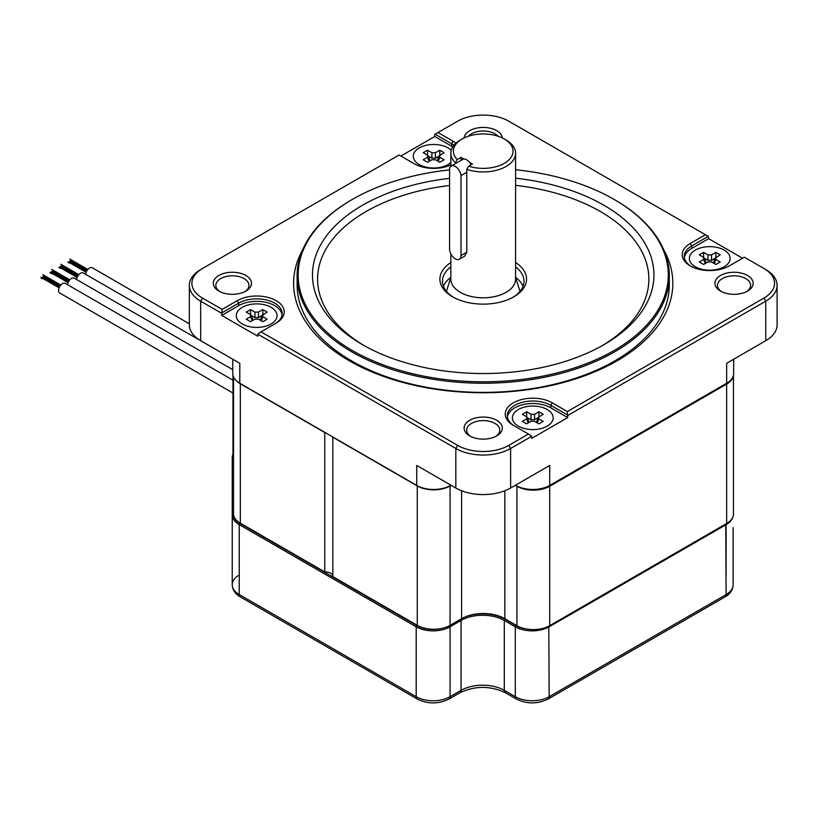 <?xml version="1.0" encoding="UTF-8"?>
<svg xmlns="http://www.w3.org/2000/svg" width="818" height="818" viewBox="0 0 818 818"><rect width="100%" height="100%" fill="white"/><g stroke="black" fill="none" stroke-linecap="round" stroke-linejoin="round"><path stroke-width="1.23" d="M733.449 375.37L733.449 514.031A23.19 13.385 0 0 1 726.65 523.5L549.706 625.658A23.19 13.385 0 0 1 516.915 625.658L504.839 618.684A30.583 17.659 0 0 0 461.597 618.684L450.064 625.341A23.19 13.385 0 0 1 417.272 625.341L332.824 576.588L332.824 437.19A7.648 4.417 0 0 0 332.834 436.986M325.114 432.528A7.648 4.417 0 0 0 324.766 432.538L240.328 383.785A23.19 13.385 0 0 1 236.75 381.116M515.289 485.319L516.915 486.25A23.19 13.385 0 0 0 549.706 486.25L726.65 384.092A23.19 13.385 0 0 0 733.378 375.615M332.824 437.19L417.272 485.943A23.19 13.385 0 0 0 450.064 485.943L451.147 485.319M332.824 576.097A7.648 4.417 0 0 0 324.766 571.935L324.766 432.538M232.987 375.37L232.987 456.188A23.19 13.385 0 0 0 233.529 459.062M233.529 376.945L233.529 513.714A23.19 13.385 0 0 0 240.328 523.183L324.766 571.935M232.987 393.039L59.704 292.987A5.552 3.211 -60 0 1 58.845 288.539A5.552 3.211 -60 0 1 62.475 283.641A5.552 3.211 -60 0 1 65.256 283.365L232.987 380.206M42.546 278.826L40.9 277.885M44.182 275.993L60.491 285.41L42.822 274.746M232.762 369.675L74.264 278.161A5.552 3.211 120 0 0 71.483 278.437A5.552 3.211 120 0 0 67.587 284.715M53.19 270.789L69.499 280.206L51.831 269.541M51.554 273.631L49.908 272.68M450.963 485.207L450.606 485.422A23.957 13.834 180 0 1 416.73 485.422L239.786 383.264A23.957 13.834 180 0 1 232.762 373.478L232.762 359.235L83.272 272.967A5.552 3.211 120 0 0 80.491 273.243A5.552 3.211 120 0 0 76.595 279.511M62.199 265.584L78.508 275.001L60.839 264.347M58.916 267.476L60.552 268.427M189.336 323.795L92.281 267.762A5.552 3.211 120 0 0 89.51 268.038A5.552 3.211 120 0 0 85.604 274.306M71.207 260.39L87.526 269.807L69.847 259.142M69.571 263.222L67.925 262.281M240.482 383.662A22.935 13.241 0 0 0 240.502 383.673L239.786 383.264L239.786 363.284L200.686 340.707A38.732 22.362 180 0 1 189.336 324.899L189.336 285.37A38.732 22.362 0 0 0 200.686 301.177L221.75 313.345L221.75 315.421L257.782 336.229L257.782 334.153L455.83 448.489A38.732 22.362 0 0 0 510.606 448.489L531.669 436.321L531.669 438.407L567.712 417.599L550.8 407.834A25.481 14.714 0 0 0 524.031 404.419A25.481 14.714 0 0 0 507.385 416.986M733.674 359.235L733.674 373.478A23.957 13.834 180 0 1 726.65 383.264L549.706 485.422L549.706 465.442L510.606 488.019A38.732 22.362 180 0 1 455.83 488.019L416.73 465.442L416.73 485.422L417.446 485.831A22.935 13.241 0 0 0 449.88 485.831L450.606 485.422L449.88 485.831M567.712 417.599L567.712 415.513L765.75 301.177A38.732 22.362 0 0 0 777.1 285.37L777.1 324.899A38.732 22.362 180 0 1 765.75 340.707L726.65 363.284L726.65 383.264L725.934 383.673A22.935 13.241 0 0 0 725.955 383.662M240.502 383.673L239.786 383.264L240.502 383.673M515.831 485.002L516.557 485.831A22.935 13.241 0 0 0 548.99 485.831L549.706 485.422A23.957 13.834 180 0 1 515.831 485.422L515.473 485.207M455.953 143.181A27.526 15.89 0 0 0 453.121 141.258L438.008 132.536L457.63 121.207A36.186 20.89 180 0 1 508.806 121.207L705.402 234.715L690.29 243.437A27.526 15.89 0 0 0 690.29 265.911A27.526 15.89 0 0 0 729.216 265.911L744.329 257.179L763.951 268.509A36.186 20.89 180 0 1 763.951 298.059L567.355 411.566L552.242 402.834A27.526 15.89 0 0 0 513.315 402.834A27.526 15.89 0 0 0 513.315 425.309L528.428 434.031L508.806 445.37A36.186 20.89 180 0 1 457.63 445.37L261.034 331.863L276.147 323.13A27.526 15.89 0 0 0 276.147 300.666A27.526 15.89 0 0 0 237.22 300.666L222.107 309.388L202.486 298.059A36.186 20.89 180 0 1 202.486 268.509L200.686 269.551A38.732 22.362 0 0 0 189.336 285.37M200.686 269.551L399.082 155.011L414.205 163.733A27.526 15.89 0 0 0 450.851 164.899M763.951 268.509L765.75 269.551A38.732 22.362 0 0 0 765.75 269.551A38.732 22.362 0 0 1 777.1 285.37M245.911 275.482A19.111 11.033 0 0 0 218.876 275.482A19.111 11.033 0 0 0 218.876 291.085L218.876 291.085A19.111 11.033 0 0 0 245.911 291.085A19.111 11.033 0 0 0 245.911 275.482M502.303 137.945A19.111 11.033 0 0 0 496.731 130.675A19.111 11.033 0 0 0 476.332 128.181A19.111 11.033 0 0 0 464.133 137.945M720.525 291.085A19.111 11.033 0 0 0 747.56 291.085A19.111 11.033 0 0 0 747.56 275.482A19.111 11.033 0 0 0 720.525 275.482A19.111 11.033 0 0 0 720.525 291.085L720.525 291.085M496.731 420.299A19.111 11.033 0 0 0 469.706 420.299A19.111 11.033 0 0 0 469.706 435.902L469.706 435.902A19.111 11.033 0 0 0 496.731 435.902A19.111 11.033 0 0 0 496.731 420.299M302.568 250.022A189.623 109.479 0 0 0 349.143 360.697A189.623 109.479 180 0 0 581.854 376.781A189.623 109.479 180 0 0 663.868 250.022M297.128 275.799L297.128 284.95A186.085 107.434 0 0 0 351.638 360.922A186.085 107.434 180 0 0 554.43 384.204A186.085 107.434 180 0 0 669.308 284.95L669.308 275.799A186.085 107.434 180 0 1 554.43 375.053A186.085 107.434 180 0 1 351.638 351.76A186.085 107.434 180 0 1 297.128 275.799A186.085 107.434 180 0 1 351.638 199.827L352.353 199.408A185.072 106.851 180 0 1 449.573 169.899M614.799 199.827L614.083 199.408L614.799 199.827A186.085 107.434 180 0 1 669.308 275.799M515.585 169.766A185.072 106.851 180 0 1 614.083 199.408L614.083 199.408A185.072 106.851 180 0 1 614.083 350.513A185.072 106.851 180 0 1 352.353 350.513A185.072 106.851 180 0 1 352.353 199.408M449.573 178.324A170.737 98.569 0 0 0 362.497 205.257A170.737 98.569 0 0 0 362.486 344.664A170.737 98.569 0 0 0 603.95 344.664L603.95 344.664A170.737 98.569 0 0 0 646.455 246.085A170.737 98.569 0 0 0 515.585 178.181M602.12 345.707A165.635 95.634 0 0 0 641.363 250.676A165.635 95.634 0 0 0 515.585 185.338M449.573 185.492A165.635 95.634 0 0 0 366.096 211.504A165.635 95.634 0 0 0 364.317 345.707M450.851 262.496A43.323 25.01 0 0 0 452.589 296.811A43.323 25.01 0 0 0 513.847 296.811L513.847 296.811A43.323 25.01 0 0 0 515.585 262.496M450.851 266.883A40.767 23.538 0 0 0 442.446 281.208A40.767 23.538 0 0 0 453.509 297.333M443.458 286.402A40.767 23.538 180 0 1 450.851 277.292M512.927 297.333A40.767 23.538 0 0 0 523.99 281.208A40.767 23.538 0 0 0 515.585 266.883M515.585 277.292A40.767 23.538 180 0 1 522.978 286.402M219.848 291.607A16.564 9.56 180 0 1 215.829 285.37A16.564 9.56 180 0 1 226.054 276.535A16.564 9.56 180 0 1 244.112 278.601A16.564 9.56 180 0 1 248.958 285.37A16.564 9.56 180 0 1 244.94 291.607M468.469 136.207A16.564 9.56 180 0 1 494.931 133.794A16.564 9.56 180 0 1 497.968 136.207M721.496 291.607A16.564 9.56 180 0 1 717.478 285.37A16.564 9.56 180 0 1 727.703 276.535A16.564 9.56 180 0 1 745.75 278.601A16.564 9.56 180 0 1 750.607 285.37A16.564 9.56 180 0 1 746.589 291.607M470.667 436.423A16.564 9.56 180 0 1 466.659 430.176A16.564 9.56 180 0 1 476.884 421.342A16.564 9.56 180 0 1 494.931 423.417A16.564 9.56 180 0 1 499.778 430.176A16.564 9.56 180 0 1 495.769 436.423M691.036 266.32A25.481 14.714 180 0 1 684.267 256.341A25.481 14.714 180 0 1 691.731 245.932L708.286 236.371L705.402 234.715M742.529 258.222L708.654 238.662L708.286 236.371M438.008 132.536L434.767 134.408L434.767 136.494L400.892 156.044M435.125 134.203L451.679 143.753A25.481 14.714 180 0 1 453.959 145.267M528.428 434.031L531.669 436.321M514.726 426.127A25.481 14.714 180 0 1 507.293 415.738A25.481 14.714 180 0 1 523.029 402.149A25.481 14.714 180 0 1 550.8 405.339L567.355 414.89L567.355 411.566M567.712 415.513L567.355 414.89M708.654 238.662L691.731 248.427A25.481 14.714 0 0 0 684.359 257.588M257.782 334.153L261.034 331.863M282.077 314.807A25.481 14.714 0 0 0 265.431 302.241A25.481 14.714 0 0 0 238.662 305.656L221.75 315.421M222.107 309.388L221.75 313.345M222.107 312.721L238.662 303.161A25.481 14.714 180 0 1 266.433 299.971A25.481 14.714 180 0 1 282.169 313.56A25.481 14.714 180 0 1 274.736 323.948M452.763 146.923A25.481 14.714 0 0 0 451.679 146.258L434.767 136.494M450.851 253.846L450.851 279.122A32.362 18.681 0 0 0 460.329 292.333A32.362 18.681 0 0 0 495.606 296.382A32.362 18.681 0 0 0 515.585 279.122L515.585 153.242A32.362 18.681 0 0 0 506.107 140.031L504.297 138.988A29.816 17.209 0 0 0 462.139 138.988A29.816 17.209 0 0 0 457.211 159.571L455.34 162.731A32.362 18.681 0 0 1 450.851 153.242A32.362 18.681 0 0 1 460.329 140.031L462.139 138.988M464.624 256.187L466.781 252.2L466.781 169.336A32.362 18.681 0 0 0 499.277 169.469A32.362 18.681 0 0 0 515.585 153.242M466.781 169.336L468.653 166.177A29.816 17.209 0 0 0 506.986 161.555A29.816 17.209 0 0 0 504.297 138.988M468.653 166.177L472.456 163.989L469.532 162.301M463.939 159.07L461.015 157.383L461.015 160.4M457.211 159.571L461.015 157.383M455.34 163.672L455.34 162.731M527.334 629.124A22.935 13.241 180 0 1 516.015 625.555L515.289 626.803A23.957 13.834 0 0 0 549.164 626.803L726.118 524.645A23.957 13.834 0 0 0 732.785 517.211M465.145 616.925A31.595 18.241 0 0 1 505.023 619.206L516.015 625.555M443.336 628.05A22.935 13.241 180 0 1 416.904 625.555L416.188 626.803A23.957 13.834 0 0 0 450.064 626.803L461.055 620.453A30.583 17.659 180 0 1 504.297 620.453L515.289 626.803L515.289 696.711L504.297 690.361A30.583 17.659 0 0 0 461.055 690.361L450.064 696.711A23.957 13.834 180 0 1 416.188 696.711L239.245 594.553A23.957 13.834 180 0 1 232.23 584.768A23.957 13.834 180 0 1 239.245 574.993M233.529 511.945A22.935 13.241 180 0 0 239.96 523.397L416.904 625.555M232.987 454.174A23.957 13.834 0 0 0 232.23 457.64A23.957 13.834 0 0 0 233.529 462.15M233.529 510.36A23.957 13.834 0 0 0 232.23 514.859A23.957 13.834 0 0 0 239.245 524.645L416.188 626.803L416.188 696.711A5.092 2.945 -60 0 0 417.241 699.042L240.298 596.884A5.092 2.945 -60 0 1 239.245 594.553L239.245 524.645L239.96 523.397M277.067 315.646A20.389 11.769 180 0 0 271.095 307.323A20.389 11.769 0 0 0 248.887 304.766A20.389 11.769 0 0 0 236.3 315.646A20.389 11.769 0 0 0 242.271 323.969A20.389 11.769 180 0 0 264.49 326.515A20.389 11.769 180 0 0 277.067 315.646L277.067 316.269M262.772 314.623L262.772 316.658L267.138 319.184L262.813 321.678L258.447 319.153L254.919 319.153L250.553 321.678L246.228 319.184L250.594 316.658L250.594 314.623L246.228 312.108L250.553 309.613L254.919 312.128L258.447 312.128L262.813 309.613L267.138 312.108L262.077 315.349M251.29 315.349L250.594 314.623M252.885 319.705L252.977 320.278M262.026 315.513L258.447 317.578L254.919 317.578L251.341 315.513M260.39 320.278L260.482 319.705M250.553 309.613L250.553 314.603M262.813 309.613L262.813 314.603M553.162 417.814A20.389 11.769 180 0 0 540.575 406.945A20.389 11.769 180 0 0 518.356 409.501A20.389 11.769 0 0 0 512.395 417.814A20.389 11.769 0 0 0 524.972 428.693A20.389 11.769 0 0 0 547.191 426.137A20.389 11.769 180 0 0 553.162 417.814L553.162 418.448M538.868 416.802L538.868 418.836L543.224 421.352L538.898 423.857L534.543 421.331L531.015 421.331L526.649 423.857L522.324 421.352L526.69 418.836L526.69 416.802L522.324 414.286L526.649 411.781L531.015 414.307L534.543 414.307L538.898 411.781L543.224 414.286L538.172 417.528M527.385 417.528L526.69 416.802M536.475 422.456L536.577 421.873M528.98 421.873L529.072 422.456M538.121 417.691L534.543 419.757L531.015 419.757L527.436 417.691M526.649 411.781L526.649 416.781M538.898 411.781L538.898 416.781M689.37 258.416A20.389 11.769 180 0 0 695.341 266.74A20.389 11.769 0 0 0 717.55 269.296A20.389 11.769 0 0 0 730.137 258.416A20.389 11.769 0 0 0 724.165 250.093A20.389 11.769 180 0 0 701.946 247.547A20.389 11.769 180 0 0 689.37 258.416L689.37 259.04M715.842 257.404L715.842 259.439L720.208 261.954L715.883 264.449L711.517 261.934L707.989 261.934L703.623 264.449L699.298 261.954L703.664 259.439L703.664 257.404L699.298 254.879L703.623 252.384L707.989 254.899L711.517 254.899L715.883 252.384L720.208 254.879L715.147 258.12M704.359 258.12L703.664 257.404M715.096 258.284L711.517 260.349L707.989 260.349L704.41 258.284M703.623 252.384L703.623 257.373M713.46 263.048L713.552 262.476M705.954 262.476L706.046 263.048M715.883 252.384L715.883 257.373M451.26 150.297A20.389 11.769 0 0 0 419.245 147.915A20.389 11.769 180 0 0 413.274 156.238A20.389 11.769 180 0 0 425.861 167.117A20.389 11.769 180 0 0 448.08 164.561A20.389 11.769 0 0 0 450.851 162.567M439.747 155.226L439.747 157.261L444.113 159.776L439.787 162.281L435.421 159.755L431.894 159.755L427.538 162.281L423.213 159.776L427.569 157.261L427.569 155.226L423.213 152.7L427.538 150.205L431.894 152.731L435.421 152.731L439.787 150.205L444.113 152.7L439.051 155.952M428.264 155.952L427.569 155.226L427.538 150.205M429.859 160.297L429.961 160.88M439 156.115L435.421 158.181L431.894 158.181L428.315 156.115M437.364 160.88L437.456 160.297M439.787 150.205L439.787 155.205M471.137 164.745A8.149 4.703 -120 0 0 462.661 159.449L451.209 166.054A8.149 4.703 -120 0 0 449.573 168.978L449.573 248.928A8.088 4.673 -120 0 0 453.1 257.067A8.088 4.673 -120 0 0 459.338 259.234A8.088 4.673 -120 0 0 461.015 255.533L461.015 175.584A8.149 4.703 -120 0 0 457.16 167.894A8.149 4.703 -120 0 0 451.209 166.054M466.781 172.25L461.015 175.584M417.272 625.341L417.272 485.943M240.328 523.183L240.328 383.785M450.064 625.341L450.064 485.943M461.597 618.684L461.597 490.759M504.839 618.684L504.839 490.759M516.915 625.658L516.915 486.25M549.706 625.658L549.706 486.25M726.65 523.5L726.65 384.092M200.686 340.707L200.686 301.177L202.486 298.059M455.83 488.019L455.83 448.489L457.63 445.37M417.446 485.831L416.73 485.422M548.99 485.831L549.706 485.422M690.29 243.437L691.731 245.932L691.731 248.427M453.121 141.258L451.679 143.753L451.679 146.258M510.606 488.019L510.606 448.489L508.806 445.37M765.75 340.707L765.75 301.177L763.951 298.059M552.242 402.834L550.8 405.339L550.8 407.834M237.22 300.666L238.662 303.161L238.662 305.656M733.132 527.559L733.132 584.768A23.957 13.834 180 0 1 726.118 594.553L549.164 696.711A23.957 13.834 180 0 1 515.289 696.711A5.092 2.945 -60 0 0 516.352 699.042L505.36 692.693A5.092 2.945 -60 0 1 504.297 690.361L504.297 620.453L505.023 619.206M733.132 584.768C732.877 589.89 730.188 593.929 725.055 596.884A5.092 2.945 -120 0 0 726.118 594.553L725.75 524.021M725.055 596.884L548.111 699.042A5.092 2.945 -120 0 0 549.164 696.711L548.796 626.159M505.36 692.693C490.238 685.648 475.115 685.648 460.002 692.693A5.092 2.945 -120 0 0 461.055 690.361L461.055 620.453L460.422 619.359M460.002 692.693L449.01 699.042A5.092 2.945 -120 0 0 450.064 696.711L450.064 626.803L449.43 625.698M239.245 522.958L239.245 537.334M726.118 523.806L726.118 574.993M250.594 316.658L252.118 320.779M254.919 312.128L254.919 317.578M258.447 312.128L258.447 317.578M262.772 316.658L261.259 320.779M538.868 418.836L537.344 422.957M526.69 418.836L528.203 422.957M531.015 414.307L531.015 419.757M534.543 414.307L534.543 419.757M711.517 254.899L711.517 260.349M707.989 254.899L707.989 260.349M715.842 259.439L714.329 263.549M703.664 259.439L705.177 263.549M427.569 157.261L429.092 161.381M431.894 152.731L431.894 158.181M435.421 152.731L435.421 158.181M439.747 157.261L438.233 161.381M466.781 252.2L461.015 255.533M59.09 287.844L41.135 277.476M60.798 285.042L42.771 274.644M59.816 286.372L42.771 276.535M59.581 286.781L42.536 276.934M68.098 282.639L50.143 272.282M69.806 279.848L51.779 269.439M68.824 281.177L51.779 271.331M68.6 281.576L51.544 271.729M77.107 277.445L59.152 267.077M78.814 274.644L60.788 264.234M77.833 275.973L60.788 266.126M77.608 276.372L60.563 266.535M86.115 272.241L68.16 261.872M86.841 270.768L69.796 260.932M86.616 271.167L69.571 261.331M87.823 269.439L69.796 259.04M515.585 277.425L520.013 291.351M450.851 166.299L450.851 153.242M450.851 277.425L446.423 291.351M548.111 699.042C537.528 704.186 526.935 704.186 516.352 699.042M449.01 699.042C438.417 704.186 427.834 704.186 417.241 699.042M240.298 596.884C235.195 593.97 232.506 589.931 232.23 584.768L232.23 457.64M236.3 315.646L236.3 316.269M251.32 315.441L252.936 319.848M262.057 315.441L260.431 319.848M512.395 417.814L512.395 418.448M538.142 417.62L536.526 422.027M527.405 417.62L529.031 422.027M730.137 258.416L730.137 259.04M715.126 258.212L713.5 262.619M704.38 258.212L706.006 262.619M413.274 156.238L413.274 156.862M428.295 156.033L429.91 160.44M439.031 156.033L437.405 160.44M464.859 256.044L459.338 259.234"/></g></svg>
